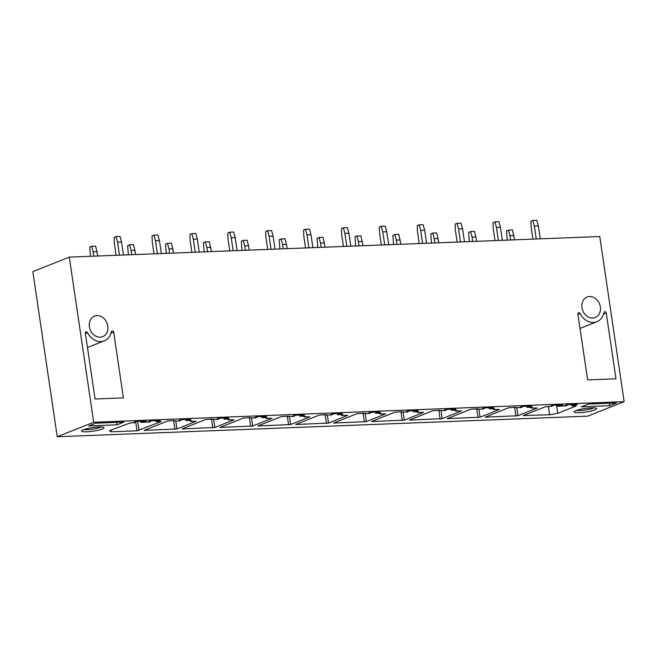 <?xml version="1.0" encoding="UTF-8"?>
<svg xmlns="http://www.w3.org/2000/svg" width="657" height="657" viewBox="0 0 657 657"><rect width="100%" height="100%" fill="white"/><g stroke="black" fill="none" stroke-linecap="round" stroke-linejoin="round"><path stroke-width="0.99" d="M624.15 401.649L599.767 236.536L69.305 257.117L93.688 422.237L624.15 401.649L587.695 416.152L57.233 436.733L32.85 271.62L69.305 257.117M87.504 332.656A15.53 12.697 68.3 0 0 104.332 340.835A15.53 12.697 68.3 0 0 111.394 331.728A1.388 1.133 68.3 0 1 113.694 332.163L123.401 397.904L95.06 399.004L85.353 333.263A1.388 1.133 68.3 0 1 87.504 332.656L85.385 333.501M596.901 321.716A15.53 12.697 68.3 0 1 580.074 313.545A1.388 1.133 68.3 0 0 577.922 314.153L587.629 379.894L615.97 378.793L606.263 313.052A1.388 1.133 68.3 0 0 603.964 312.617A15.53 12.697 68.3 0 1 596.901 321.716L580.032 328.426M100.184 337.189A11.054 9.034 68.3 0 0 102.673 336.671A11.054 9.034 68.3 0 0 107.477 324.533A11.054 9.034 68.3 0 0 96.998 315.606A11.054 9.034 68.3 0 0 94.509 316.124A11.054 9.034 68.3 0 0 89.705 328.262A11.054 9.034 68.3 0 0 100.184 337.189M592.754 318.078A11.054 9.034 68.3 0 0 595.242 317.553A11.054 9.034 68.3 0 0 600.046 305.423A11.054 9.034 68.3 0 0 589.567 296.496A11.054 9.034 68.3 0 0 587.079 297.013A11.054 9.034 68.3 0 0 582.274 309.151A11.054 9.034 68.3 0 0 592.754 318.078M57.233 436.733L93.688 422.237M616.496 402.979L609.622 405.714L581.281 406.814L588.155 404.08L616.496 402.979M594.823 409.902A11.35 1.815 171.6 0 0 596.416 408.342A11.35 1.815 171.6 0 0 587.53 408.161A11.35 1.815 171.6 0 0 575.926 410.641A11.35 1.815 171.6 0 0 574.251 411.619A11.35 1.815 171.6 0 0 581.47 412.555A11.35 1.815 171.6 0 0 594.823 409.902M117.053 424.824L123.927 422.09L95.585 423.19L88.711 425.925L117.053 424.824L116.691 422.377M83.357 429.752A11.35 1.815 171.6 0 0 81.682 430.729A11.35 1.815 171.6 0 0 88.9 431.665A11.35 1.815 171.6 0 0 102.254 429.021A11.35 1.815 171.6 0 0 103.847 427.461A11.35 1.815 171.6 0 0 94.961 427.272A11.35 1.815 171.6 0 0 83.357 429.752M515.622 407.562L520.673 407.644L522.274 407.012L520.352 406.962L522.635 406.42L531.579 406.075L527.144 407.397L531.743 407.217L532.416 407.315L531.152 407.972L531.825 408.071L537.229 407.989L517.971 415.725L485.162 417.162L508.419 407.833L515.581 407.291M477.729 409.032L482.788 409.114L484.381 408.482L482.468 408.432L484.743 407.89L493.694 407.545L489.251 408.868L493.85 408.687L494.524 408.785L493.259 409.442L493.941 409.541L499.336 409.459L480.078 417.195L447.269 418.632L470.535 409.303L477.688 408.761M439.837 410.502L444.896 410.584L446.497 409.952L444.575 409.902L446.85 409.36L455.802 409.015L451.359 410.338L455.958 410.157L456.64 410.255L455.367 410.912L456.048 411.011L461.452 410.929L442.186 418.665L409.385 420.102L432.643 410.773L439.796 410.231M401.953 411.972L407.003 412.054L408.605 411.422L406.683 411.372L408.958 410.83L417.909 410.485L413.467 411.808L418.066 411.627L418.747 411.725L417.482 412.382L418.156 412.481L423.56 412.399L404.293 420.135L371.492 421.572L394.75 412.243L401.912 411.701M364.06 413.442L369.119 413.524L370.712 412.892L368.791 412.842L371.074 412.3L380.025 411.955L375.582 413.278L380.181 413.097L380.855 413.196L379.59 413.853L380.272 413.959L385.667 413.869L366.409 421.605L333.6 423.042L356.866 413.713L364.019 413.171M326.168 414.912L331.227 414.994L332.828 414.362L330.906 414.312L333.181 413.77L342.133 413.425L337.69 414.748L342.289 414.567L342.97 414.666L341.697 415.323L342.379 415.429L347.783 415.339L328.516 423.075L295.716 424.512L318.974 415.183L326.127 414.641M288.275 416.382L293.334 416.464L294.936 415.832L293.014 415.782L295.289 415.24L304.24 414.896L299.797 416.218L304.396 416.037L305.078 416.136L303.813 416.793L304.487 416.899L309.89 416.809L290.624 424.545L257.823 425.982L281.081 416.653L288.242 416.111M250.391 417.852L255.45 417.934L257.043 417.302L255.121 417.252L257.404 416.71L266.348 416.366L261.913 417.688L266.512 417.507L267.185 417.606L265.921 418.263L266.594 418.369L271.998 418.279L252.74 426.015L219.931 427.452L243.197 418.123L250.35 417.581M212.498 419.322L217.557 419.404L219.159 418.772L217.237 418.723L219.512 418.18L228.464 417.836L224.021 419.158L228.62 418.977L229.301 419.076L228.028 419.733L228.71 419.839L234.106 419.749L214.847 427.485L182.046 428.922L205.304 419.593L212.457 419.051M523.284 415.52L549.589 414.789L557.76 413.327L576.304 405.944L571.886 405.829L577.487 404.425L567.853 404.671L565.578 405.205L567.5 405.254L565.899 405.895L557.694 406.207L562.819 404.991L553.186 405.238L550.911 405.771L552.833 405.829L551.708 406.272L545.195 406.814L523.284 415.52M129.987 422.977L133.962 422.821L136.04 421.999L134.118 421.942L136.393 421.408L146.026 421.162L140.91 422.385L149.114 422.065L150.708 421.424L148.786 421.375L151.069 420.841L160.012 420.488L156.054 421.622L161.211 421.548L137.026 430.795L111.164 431.797L109.39 430.721L129.987 422.977M174.179 420.513L167.412 421.063L144.154 430.392L176.955 428.955L196.221 421.219L190.817 421.309L190.136 421.203L191.409 420.546L190.727 420.447L186.128 420.628L190.571 419.306L181.619 419.651L179.345 420.193L181.266 420.242L179.665 420.874L175.066 421.055L174.179 420.513M185.964 419.486L186.128 420.628M187.647 419.421L187.73 419.987M181.184 419.683L181.266 420.242M110.918 430.113L111.164 431.797M155.914 420.652L156.054 421.622M157.089 420.603L157.171 421.178M150.625 420.874L150.708 421.424M140.738 421.244L140.91 422.385M142.421 421.178L142.503 421.745M135.958 421.441L136.04 421.999M556.545 405.106L557.76 413.327M571.689 404.523L571.886 405.829M573.881 404.433L573.963 405.008M567.418 404.704L567.5 405.254M557.53 405.065L557.694 406.207M559.214 405.008L559.296 405.574M552.751 405.27L552.833 405.829M548.349 406.404L549.589 414.789M223.848 418.016L224.021 419.158M225.532 417.951L225.622 418.517M219.077 418.213L219.159 418.772M261.741 416.546L261.913 417.688M263.424 416.481L263.506 417.047M256.961 416.743L257.043 417.302M299.633 415.076L299.797 416.218M301.317 415.01L301.399 415.577M294.853 415.273L294.936 415.832M337.526 413.606L337.69 414.748M339.209 413.54L339.291 414.107M332.746 413.803L332.828 414.362M375.41 412.136L375.582 413.278M377.093 412.07L377.175 412.637M370.63 412.333L370.712 412.892M413.302 410.666L413.467 411.808M414.986 410.6L415.068 411.167M408.523 410.863L408.605 411.422M451.195 409.196L451.359 410.338M452.878 409.13L452.96 409.697M446.415 409.393L446.497 409.952M489.079 407.726L489.251 408.868M490.763 407.66L490.853 408.227M484.299 407.923L484.381 408.482M526.971 406.256L527.144 407.397M528.655 406.19L528.737 406.757M522.192 406.453L522.274 407.012M83.981 429.522A9.559 1.528 171.6 0 0 91.914 429.267A9.559 1.528 171.6 0 0 100.505 427.321A9.559 1.528 171.6 0 0 101.301 426.96M609.622 405.714L609.261 403.267M593.871 407.849A9.559 1.528 -8.4 0 1 593.074 408.211A9.559 1.528 -8.4 0 1 584.484 410.157A9.559 1.528 -8.4 0 1 576.55 410.411M97.803 256.016L95.659 246.129L91.684 246.285L89.763 247.048L90.452 256.296M97.162 251.713L93.187 251.861L91.684 246.285M93.82 256.173L93.187 251.861M123.45 255.023L121.537 242.022L117.554 242.17L116.051 236.594L114.137 237.358L114.359 243.443L116.108 255.302M119.475 255.171L117.554 242.17M121.537 242.022L120.034 236.438L116.051 236.594M135.687 254.546L133.552 244.659L129.577 244.815L127.655 245.578L128.345 254.826M135.055 250.243L131.072 250.391L129.577 244.815M131.712 254.702L131.072 250.391M161.343 253.553L159.421 240.552L155.446 240.7L153.943 235.124L152.022 235.888L152.243 241.973L154.001 253.832M157.368 253.701L155.446 240.7M159.421 240.552L157.918 234.968L153.943 235.124M173.579 253.076L171.444 243.189L167.461 243.345L165.548 244.108L166.237 253.356M172.947 248.773L168.964 248.921L167.461 243.345M169.605 253.224L168.964 248.921M199.235 252.083L197.314 239.082L193.339 239.23L191.836 233.654L189.914 234.418L190.136 240.503L191.885 252.362M195.252 252.231L193.339 239.23M197.314 239.082L195.811 233.498L191.836 233.654M211.472 251.606L209.328 241.719L205.354 241.875L203.432 242.638L204.122 251.886M210.831 247.303L206.856 247.451L205.354 241.875M207.489 251.754L206.856 247.451M237.12 250.604L235.206 237.612L231.223 237.76L229.72 232.184L227.807 232.948L228.028 239.033L229.778 250.892M233.145 250.76L231.223 237.76M235.206 237.612L233.703 232.028L229.72 232.184M249.356 250.136L247.221 240.248L243.246 240.405L241.324 241.168L242.014 250.416M248.724 245.833L244.749 245.981L243.246 240.405M245.381 250.284L244.749 245.981M275.012 249.134L273.09 236.142L269.115 236.29L267.613 230.714L265.691 231.478L265.921 237.563L267.67 249.422M271.037 249.29L269.115 236.29M273.09 236.142L271.596 230.558L267.613 230.714M287.249 248.666L285.113 238.778L281.13 238.934L279.217 239.698L279.907 248.946M286.616 244.363L282.633 244.511L281.13 238.934M283.274 248.814L282.633 244.511M312.904 247.664L310.983 234.672L307.008 234.82L305.505 229.244L303.583 230.007L303.805 236.093L305.554 247.952M308.921 247.82L307.008 234.82M310.983 234.672L309.48 229.088L305.505 229.244M325.141 247.196L323.006 237.308L319.023 237.464L317.109 238.228L317.791 247.475M324.501 242.893L320.526 243.041L319.023 237.464M321.158 247.344L320.526 243.041M350.789 246.194L348.875 233.202L344.892 233.35L343.397 227.774L341.476 228.537L341.697 234.623L343.447 246.482M346.814 246.35L344.892 233.35M348.875 233.202L347.372 227.618L343.397 227.774M363.025 245.726L360.89 235.838L356.915 235.994L354.994 236.758L355.683 246.005M362.393 241.423L358.418 241.571L356.915 235.994M359.05 245.874L358.418 241.571M388.681 244.724L386.759 231.732L382.785 231.88L381.282 226.304L379.368 227.067L379.59 233.153L381.339 245.012M384.706 244.88L382.785 231.88M386.759 231.732L385.265 226.148L381.282 226.304M400.918 244.256L398.783 234.368L394.808 234.524L392.886 235.288L393.576 244.535M400.285 239.953L396.302 240.101L394.808 234.524M396.943 244.404L396.302 240.101M426.574 243.254L424.652 230.262L420.677 230.41L419.174 224.834L417.252 225.597L417.474 231.683L419.232 243.542M422.591 243.41L420.677 230.41M424.652 230.262L423.149 224.678L419.174 224.834M438.81 242.786L436.675 232.898L432.692 233.054L430.778 233.818L431.468 243.065M438.17 238.483L434.195 238.631L432.692 233.054M434.827 242.934L434.195 238.631M464.466 241.784L462.544 228.792L458.561 228.94L457.067 223.364L455.145 224.127L455.367 230.213L457.116 242.072M460.483 241.94L458.561 228.94M462.544 228.792L461.042 223.208L457.067 223.364M476.703 241.316L474.559 231.428L470.584 231.584L468.663 232.348L469.353 241.595M476.062 237.013L472.087 237.161L470.584 231.584M472.72 241.464L472.087 237.161M502.35 240.314L500.437 227.322L496.454 227.47L494.951 221.894L493.037 222.657L493.259 228.743L495.008 240.602M498.376 240.47L496.454 227.47M500.437 227.322L498.934 221.738L494.951 221.894M514.587 239.846L512.452 229.958L508.477 230.114L506.555 230.878L507.245 240.125M513.955 235.543L509.972 235.691L508.477 230.114M510.612 239.994L509.972 235.691M540.243 238.844L538.321 225.852L534.346 226L532.843 220.423L530.922 221.187L531.143 227.273L532.901 239.132M536.268 239L534.346 226M538.321 225.852L536.818 220.267L532.843 220.423M144.77 430.072L144.827 430.491M173.612 420.537L174.91 429.325M175.789 421.03L176.955 428.955M190.292 420.464L190.374 421.038M188.888 419.371L188.97 419.946M135.744 422.114L137.026 430.795M137.724 421.359L139.07 430.425M158.329 420.554L158.419 421.129M143.661 421.129L143.752 421.695M575.121 404.384L575.203 404.958M560.454 404.958L560.536 405.525M523.67 415.372L523.728 415.791M182.662 428.602L182.72 429.021M211.505 419.067L212.802 427.855M213.673 419.56L214.847 427.485M228.176 418.994L228.266 419.568M226.78 417.901L226.862 418.476M220.547 427.132L220.612 427.551M249.397 417.597L250.695 426.385M251.565 418.09L252.74 426.015M266.069 417.524L266.151 418.098M264.664 416.431L264.755 417.006M258.439 425.662L258.505 426.081M287.29 416.127L288.587 424.915M289.458 416.62L290.624 424.545M303.961 416.053L304.043 416.628M302.557 414.961L302.639 415.536M296.332 424.192L296.389 424.611M325.174 414.657L326.472 423.445M327.342 415.15L328.516 423.075M341.854 414.583L341.936 415.158M340.449 413.491L340.531 414.066M334.216 422.722L334.282 423.141M363.066 413.187L364.364 421.975M365.235 413.68L366.409 421.605M379.738 413.113L379.828 413.688M378.342 412.021L378.424 412.596M372.108 421.252L372.174 421.671M400.959 411.717L402.256 420.505M403.127 412.21L404.293 420.135M417.63 411.643L417.712 412.218M416.226 410.551L416.316 411.126M410.001 419.782L410.058 420.201M438.843 410.247L440.141 419.035M441.019 410.74L442.186 418.665M455.523 410.173L455.605 410.748M454.118 409.081L454.201 409.656M447.885 418.312L447.951 418.731M476.736 408.777L478.033 417.565M478.904 409.27L480.078 417.195M493.407 408.703L493.497 409.278M492.011 407.611L492.093 408.186M485.778 416.842L485.843 417.261M514.628 407.307L515.926 416.095M516.796 407.8L517.971 415.725M531.299 407.233L531.382 407.808M529.895 406.141L529.985 406.716M111.008 333.23L113.694 332.163M580.074 313.545L577.955 314.391M606.263 313.052L603.578 314.12M190.029 420.472L190.136 421.203M174.327 420.513L174.392 420.956M227.922 419.002L228.028 419.733M212.211 419.043L212.277 419.486M265.814 417.532L265.921 418.263M250.103 417.573L250.169 418.016M303.698 416.062L303.813 416.793M287.996 416.103L288.062 416.546M341.591 414.592L341.697 415.323M325.88 414.633L325.946 415.076M379.483 413.122L379.59 413.853M363.773 413.163L363.838 413.606M417.376 411.652L417.482 412.382M401.665 411.693L401.731 412.136M455.26 410.182L455.367 410.912M439.549 410.223L439.615 410.666M493.152 408.711L493.259 409.442M477.442 408.753L477.508 409.196M531.045 407.241L531.152 407.972M515.334 407.283L515.4 407.726M87.463 347.545L104.332 340.835"/></g></svg>
